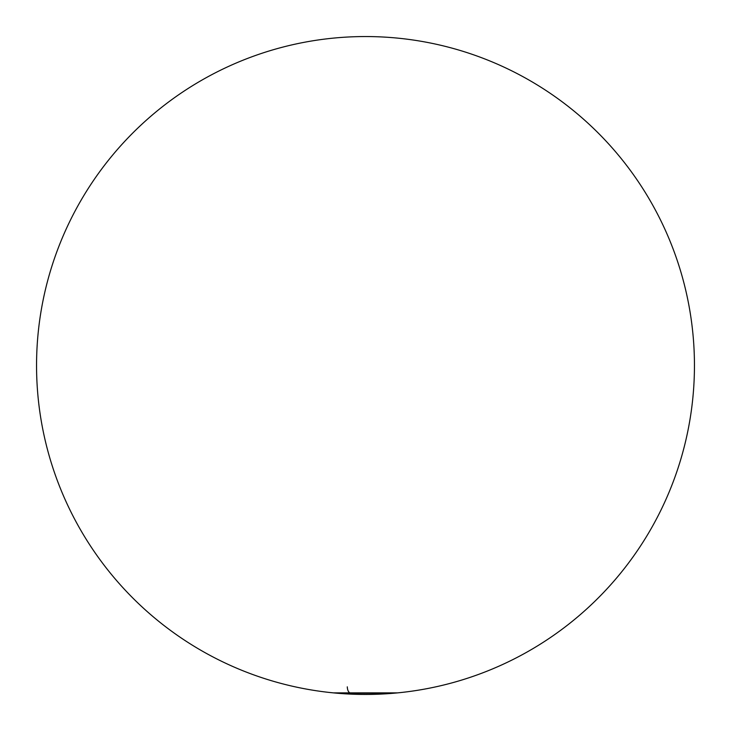 <?xml version="1.0" encoding="UTF-8"?>
<svg xmlns="http://www.w3.org/2000/svg" width="731" height="731" viewBox="0 0 731 731"><rect width="100%" height="100%" fill="white"/><g stroke="black" fill="none" stroke-linecap="round" stroke-linejoin="round"><path stroke-width="1.1" d="M334.058 692.915L350.122 692.878A6.579 3.152 90 0 1 347.28 686.838A6.579 3.152 90 0 0 350.122 692.878L397.582 692.878A328.95 328.95 0 0 0 694.057 349.436A328.95 328.95 0 0 0 365.5 36.55A328.95 328.95 0 0 0 36.55 365.5A328.95 328.95 0 0 0 393.808 693.226L337.192 693.226A328.95 328.95 0 0 0 694.45 365.5A328.95 328.95 0 0 0 365.5 36.55A328.95 328.95 0 0 0 36.943 349.436A328.95 328.95 0 0 0 333.418 692.878L350.122 692.878A328.95 157.704 90 0 0 351.931 693.226L337.192 693.226M396.942 692.915L350.122 692.878A328.95 157.704 90 0 0 351.931 693.226L393.808 693.226"/></g></svg>

